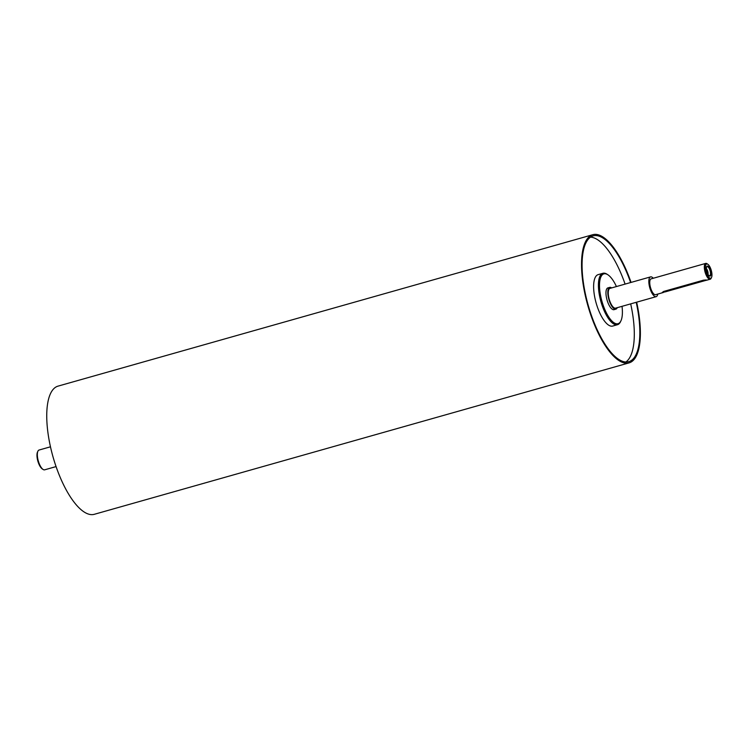 <?xml version="1.0" encoding="UTF-8"?>
<svg xmlns="http://www.w3.org/2000/svg" width="749" height="749" viewBox="0 0 749 749"><rect width="100%" height="100%" fill="white"/><g stroke="black" fill="none" stroke-linecap="round" stroke-linejoin="round"><path stroke-width="1.12" d="M611.643 287.906A11.31 4.091 74.2 0 0 609.723 287.382A11.31 4.091 74.2 0 0 608.394 297.484A11.31 4.091 74.2 0 0 615.884 309.14A11.31 4.091 74.2 0 0 617.242 307.689M653.278 278.253A10.28 3.717 74.2 0 0 650.572 276.887L610.004 288.374A10.28 3.717 74.2 0 0 608.797 297.559A10.28 3.717 74.2 0 0 615.603 308.148L656.171 296.66A10.28 3.717 74.2 0 0 657.753 294.076M615.884 309.14L614.04 309.665A11.31 4.091 -105.8 0 1 606.55 298.008A11.31 4.091 -105.8 0 1 607.879 287.906L609.723 287.382M706.41 267.945A4.728 1.713 -105.8 0 1 706.822 266.85A4.728 1.713 -105.8 0 1 707.459 266.616A4.728 1.713 -105.8 0 1 710.314 271.625A4.728 1.713 -105.8 0 1 709.331 275.716A4.728 1.713 -105.8 0 1 708.414 274.995M707.608 266.092A5.206 1.882 -105.8 0 1 710.941 272.842A5.206 1.882 -105.8 0 1 708.526 275.155A5.206 1.882 -105.8 0 1 706.429 267.749A5.206 1.882 -105.8 0 1 707.608 266.092M706.401 268.713A3.492 1.264 -105.8 0 1 707.992 274.349M665.561 291.792L662.256 292.466L663.633 291.455L703.47 280.173C707.047 279.883 707.693 279.995 705.389 280.519L665.561 291.792L665.374 290.968M706.906 280.145L705.389 280.519L705.268 279.967M607.945 274.817L607.111 274.274A26.721 9.662 74.2 0 0 602.936 273.282A26.721 9.662 74.2 0 0 599.809 297.166A26.721 9.662 74.2 0 0 617.504 324.701A26.721 9.662 74.2 0 0 620.537 321.667L620.958 320.769A25.906 9.363 -105.8 0 1 610.866 319.87A25.906 9.363 -105.8 0 1 600.867 297.016A25.906 9.363 -105.8 0 1 607.945 274.817A25.906 9.363 -105.8 0 1 616.427 286.549M622.026 306.332A25.906 9.363 -105.8 0 1 620.958 320.769M602.936 273.282L598.142 274.64A26.721 9.662 74.2 0 0 595.015 298.523A26.721 9.662 74.2 0 0 612.701 326.058L617.504 324.701M707.833 264.257L707 263.714A8.22 2.977 74.2 0 0 705.717 263.405A8.22 2.977 74.2 0 0 704.753 270.754A8.22 2.977 74.2 0 0 710.192 279.227A8.22 2.977 74.2 0 0 711.129 278.291L711.55 277.383A7.396 2.678 -105.8 0 1 708.666 277.13A7.396 2.678 -105.8 0 1 705.811 270.604A7.396 2.678 -105.8 0 1 707.833 264.257A7.396 2.678 -105.8 0 1 711.269 270.38A7.396 2.678 -105.8 0 1 711.55 277.383M705.717 263.405L651.134 278.862A8.22 2.977 74.2 0 0 650.169 286.212A8.22 2.977 74.2 0 0 655.609 294.685L663.389 292.484M37.899 451.207L37.487 452.115A9.456 3.417 74.2 0 0 37.45 459.493A9.456 3.417 74.2 0 0 42.234 468.883L43.068 469.436A10.28 3.717 -105.8 0 1 37.871 459.231A10.28 3.717 -105.8 0 1 37.899 451.207A10.28 3.717 -105.8 0 1 39.07 450.037L50.473 446.807M56.072 466.59L44.668 469.82A10.28 3.717 -105.8 0 1 43.068 469.436M631.051 282.41A66.605 24.09 74.2 0 0 592.805 234.699A66.605 24.09 74.2 0 0 585.006 294.235A66.605 24.09 74.2 0 0 629.104 362.872A66.605 24.09 74.2 0 0 636.65 302.193M630.621 282.532A65.369 23.64 74.2 0 0 593.142 235.888A65.369 23.64 74.2 0 0 585.484 294.32A65.369 23.64 74.2 0 0 628.767 361.683A65.369 23.64 74.2 0 0 636.219 302.315M625.864 362.001A65.369 23.64 74.2 0 0 630.686 303.879M625.087 284.096A65.369 23.64 74.2 0 0 590.512 237.133M650.572 276.887A10.28 3.717 74.2 0 0 649.364 286.071A10.28 3.717 74.2 0 0 656.171 296.66M592.805 234.699L58.029 386.128A66.605 24.09 74.2 0 0 50.22 445.664A66.605 24.09 74.2 0 0 94.318 514.301L629.104 362.872M706.841 280.173L710.192 279.227"/></g></svg>
